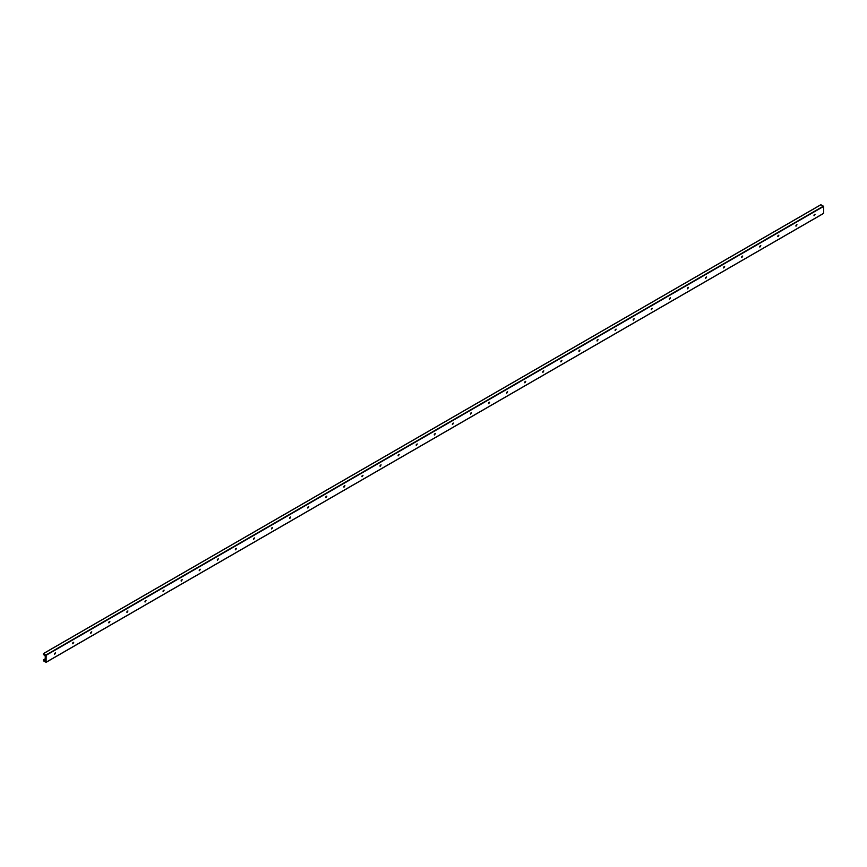 <?xml version="1.0" encoding="UTF-8"?>
<svg xmlns="http://www.w3.org/2000/svg" width="867" height="867" viewBox="0 0 867 867"><rect width="100%" height="100%" fill="white"/><g stroke="black" fill="none" stroke-linecap="round" stroke-linejoin="round"><path stroke-width="1.3" d="M54.686 654.206A1.842 1.062 120 0 0 55.51 652.764L54.643 654.206M54.545 653.891L55.607 652.775L54.545 653.891M72.763 643.769A1.842 1.062 120 0 0 73.597 642.328M73.576 642.295L72.72 643.769M72.633 643.455L73.695 642.328L72.633 643.455M91.653 631.848L90.797 633.333A1.842 1.062 120 0 0 91.674 631.891M90.71 633.008L91.772 631.891L90.71 633.008M108.928 622.896A1.842 1.062 120 0 0 109.762 621.455M109.741 621.411L108.884 622.885M108.798 622.571L109.86 621.455L108.798 622.571M127.005 612.449A1.842 1.062 120 0 0 127.839 611.007M127.817 610.975L126.961 612.449M126.875 612.135L127.937 611.007L126.875 612.135M145.092 602.012A1.842 1.062 120 0 0 145.927 600.571M145.894 600.538L145.049 602.012M144.962 601.698L146.024 600.571L144.962 601.698M163.169 591.576A1.842 1.062 120 0 0 164.004 590.134M163.982 590.091L163.126 591.576M163.039 591.251L164.101 590.134L163.039 591.251M181.257 581.128A1.842 1.062 120 0 0 182.092 579.687M182.059 579.655L181.214 581.128M181.127 580.814L182.178 579.698L181.127 580.814M199.334 570.692A1.842 1.062 120 0 0 200.169 569.251L199.291 570.692M199.204 570.378L200.266 569.251L199.204 570.378M218.224 558.771L217.379 560.255A1.842 1.062 120 0 0 218.246 558.814M217.281 559.93L218.343 558.814L217.281 559.93M235.499 549.819A1.842 1.062 120 0 0 236.333 548.377M236.312 548.334L235.456 549.808M235.369 549.494L236.431 548.377L235.369 549.494M253.587 539.372A1.842 1.062 120 0 0 254.41 537.93L253.543 539.372M253.446 539.057L254.508 537.941L253.446 539.057M272.476 527.461L271.62 528.935A1.842 1.062 120 0 0 272.498 527.494M271.534 528.621L272.596 527.494L271.534 528.621M289.741 518.499A1.842 1.062 120 0 0 290.575 517.057M290.553 517.014L289.697 518.499M289.611 518.173L290.673 517.057L289.611 518.173M307.828 508.062A1.842 1.062 120 0 0 308.663 506.621L307.785 508.051M307.698 507.737L308.76 506.621L307.698 507.737M326.718 496.141L325.862 497.615A1.842 1.062 120 0 0 326.74 496.173M325.775 497.3L326.837 496.173L325.775 497.3M343.993 487.178A1.842 1.062 120 0 0 344.828 485.737M344.795 485.704L343.95 487.178M343.863 486.864L344.925 485.737L343.863 486.864M362.07 476.742A1.842 1.062 120 0 0 362.905 475.3L362.027 476.742M361.94 476.417L363.002 475.3L361.94 476.417M380.158 466.294A1.842 1.062 120 0 0 380.992 464.853M380.96 464.82L380.114 466.294M380.028 465.98L381.079 464.864L380.028 465.98M398.235 455.858A1.842 1.062 120 0 0 399.069 454.416M399.048 454.384L398.191 455.858M398.105 455.543L399.167 454.416L398.105 455.543M416.323 445.421A1.842 1.062 120 0 0 417.146 443.98L416.279 445.421M416.182 445.096L417.244 443.98L416.182 445.096M434.4 434.985A1.842 1.062 120 0 0 435.234 433.543M435.212 433.5L434.356 434.974M434.269 434.66L435.332 433.543L434.269 434.66M452.487 424.537A1.842 1.062 120 0 0 453.311 423.096M453.289 423.063L452.433 424.537M452.346 424.223L453.408 423.107L452.346 424.223M470.564 414.101A1.842 1.062 120 0 0 471.399 412.659L470.521 414.101M470.434 413.787L471.496 412.659L470.434 413.787M488.641 403.664A1.842 1.062 120 0 0 489.476 402.223M489.454 402.18L488.598 403.664M488.511 403.339L489.573 402.223L488.511 403.339M507.531 391.743L506.686 393.217A1.842 1.062 120 0 0 507.563 391.786M506.599 392.903L507.661 391.786L506.599 392.903M524.806 382.78A1.842 1.062 120 0 0 525.64 381.339L524.763 382.78M524.676 382.466L525.738 381.339L524.676 382.466M542.894 372.344A1.842 1.062 120 0 0 543.728 370.903M543.696 370.87L542.85 372.344M542.764 372.03L543.826 370.903L542.764 372.03M561.783 360.423L560.927 361.907A1.842 1.062 120 0 0 561.805 360.466M560.841 361.582L561.903 360.466L560.841 361.582M579.058 351.46A1.842 1.062 120 0 0 579.893 350.019M579.86 349.986L579.015 351.46M578.928 351.146L579.98 350.03L578.928 351.146M597.135 341.024A1.842 1.062 120 0 0 597.97 339.582M597.948 339.55L597.092 341.024M597.005 340.709L598.067 339.582L597.005 340.709M615.223 330.587A1.842 1.062 120 0 0 616.047 329.146M616.025 329.102L615.18 330.587M615.082 330.262L616.144 329.146L615.082 330.262M633.3 320.151A1.842 1.062 120 0 0 634.135 318.709M634.113 318.666L633.257 320.14M633.17 319.825L634.232 318.709L633.17 319.825M651.388 309.703A1.842 1.062 120 0 0 652.212 308.262M652.19 308.229L651.334 309.703M651.247 309.389L652.309 308.273L651.247 309.389M669.465 299.267A1.842 1.062 120 0 0 670.299 297.825L669.422 299.267M669.335 298.952L670.397 297.825L669.335 298.952M687.542 288.83A1.842 1.062 120 0 0 688.376 287.389M688.355 287.345L687.498 288.83M687.412 288.505L688.474 287.389L687.412 288.505M705.63 278.394A1.842 1.062 120 0 0 706.464 276.952M706.432 276.909L705.586 278.383M705.5 278.069L706.562 276.952L705.5 278.069M723.707 267.946A1.842 1.062 120 0 0 724.541 266.505L723.663 267.946M723.577 267.632L724.639 266.505L723.577 267.632M742.596 256.036L741.751 257.51A1.842 1.062 120 0 0 742.629 256.068M741.664 257.196L742.726 256.068L741.664 257.196M759.871 247.073A1.842 1.062 120 0 0 760.706 245.632M760.684 245.589L759.828 247.073M759.741 246.748L760.803 245.632L759.741 246.748M777.959 236.626A1.842 1.062 120 0 0 778.783 235.185L777.916 236.626M777.829 236.312L778.88 235.195L777.829 236.312M796.849 224.716L795.993 226.189A1.842 1.062 120 0 0 796.871 224.748M795.906 225.875L796.968 224.748L795.906 225.875M814.124 215.753A1.842 1.062 120 0 0 814.947 214.312M814.926 214.268L814.08 215.753M813.983 215.428L815.045 214.312L813.983 215.428M45.279 660.134L45.236 656.07L43.35 654.368L43.523 653.588L46.135 655.289L46.081 662.323L43.523 660.892L43.35 659.917L44.488 660.773L45.236 660.123M823.65 213.315L46.135 662.204L823.596 213.423L823.65 206.4L820.865 204.796M814.904 214.463L814.113 214.918M796.827 224.9L796.036 225.366M778.75 235.347L777.948 235.802M760.662 245.784L759.871 246.239M742.586 256.22L741.784 256.686M724.498 266.657L723.707 267.123M706.421 277.104L705.619 277.559M688.333 287.541L687.542 287.996M670.256 297.977L669.465 298.443M652.168 308.424L651.377 308.88M634.091 318.861L633.3 319.316M616.014 329.297L615.212 329.753M597.927 339.734L597.135 340.2M579.85 350.181L579.048 350.636M561.762 360.618L560.971 361.073M543.685 371.054L542.883 371.52M525.597 381.491L524.806 381.957M507.52 391.938L506.729 392.393M489.432 402.375L488.641 402.83M471.355 412.811L470.564 413.277M453.268 423.259L452.476 423.714M435.191 433.695L434.4 434.15M417.114 444.132L416.312 444.587M399.026 454.568L398.235 455.034M380.949 465.015L380.147 465.471M362.861 475.452L362.07 475.907M344.784 485.888L343.982 486.354M326.696 496.325L325.905 496.791M308.619 506.772L307.828 507.228M290.532 517.209L289.741 517.664M272.455 527.645L271.664 528.111M254.367 538.093L253.576 538.548M236.29 548.529L235.499 548.984M218.213 558.966L217.411 559.421M200.125 569.402L199.334 569.868M182.048 579.85L181.246 580.305M163.961 590.286L163.169 590.741M145.884 600.723L145.082 601.189M127.796 611.159L127.005 611.625M109.719 621.606L108.928 622.062M91.631 632.043L90.84 632.498M73.554 642.48L72.763 642.946M55.466 652.927L54.675 653.382M45.236 658.833L43.491 659.841M814.861 214.615L814.048 215.081M796.773 225.052L795.971 225.518M778.696 235.488L777.883 235.954M760.619 245.925L759.806 246.401M742.531 256.372L741.729 256.838M724.454 266.808L723.642 267.274M706.367 277.245L705.565 277.711M688.29 287.692L687.477 288.158M670.202 298.129L669.4 298.595M652.125 308.565L651.312 309.031M634.037 319.002L633.235 319.468M615.96 329.449L615.147 329.915M597.872 339.886L597.07 340.352M579.795 350.322L578.983 350.788M561.718 360.759L560.906 361.236M543.631 371.206L542.829 371.672M525.554 381.643L524.741 382.109M507.466 392.079L506.664 392.545M489.389 402.526L488.576 402.992M471.301 412.963L470.499 413.429M453.224 423.399L452.411 423.865M435.136 433.836L434.334 434.302M417.06 444.283L416.247 444.749M398.972 454.72L398.17 455.186M380.895 465.156L380.082 465.622M362.818 475.593L362.005 476.07M344.73 486.04L343.928 486.506M326.653 496.477L325.84 496.943M308.565 506.913L307.763 507.379M290.488 517.361L289.676 517.827M272.401 527.797L271.599 528.263M254.324 538.234L253.511 538.7M236.236 548.67L235.434 549.136M218.159 559.117L217.346 559.583M200.082 569.554L199.269 570.02M181.994 579.99L181.181 580.457M163.917 590.427L163.104 590.904M145.829 600.874L145.027 601.34M127.752 611.311L126.94 611.777M109.665 621.747L108.863 622.213M91.588 632.195L90.775 632.661M73.5 642.631L72.698 643.097M55.423 653.068L54.61 653.534M45.236 658.953L43.567 659.917M45.236 659.744L43.968 660.481M45.236 660.34L44.488 660.773M821.038 204.688L43.523 653.588M823.477 206.108L45.962 654.997M823.65 206.4L46.135 655.289M823.596 213.423L46.081 662.323M814.937 214.387L814.167 214.832M796.849 224.824L796.079 225.268M778.772 235.26L778.002 235.705M760.684 245.708L759.915 246.152M742.607 256.144L741.838 256.589M724.519 266.581L723.75 267.025M706.442 277.028L705.673 277.462M688.355 287.465L687.596 287.909M670.278 297.901L669.508 298.346M652.201 308.338L651.431 308.782M634.113 318.785L633.343 319.229M616.036 329.222L615.267 329.666M597.948 339.658L597.179 340.102M579.871 350.095L579.102 350.539M561.783 360.542L561.014 360.986M543.707 370.978L542.937 371.423M525.619 381.415L524.849 381.859M507.542 391.862L506.772 392.296M489.454 402.299L488.695 402.743M471.377 412.735L470.608 413.18M453.3 423.172L452.531 423.616M435.212 433.619L434.443 434.064M417.135 444.056L416.366 444.5M399.048 454.492L398.278 454.937M380.971 464.929L380.201 465.373M362.883 475.376L362.113 475.82M344.806 485.813L344.036 486.257M326.718 496.249L325.949 496.693M308.641 506.696L307.872 507.13M290.553 517.133L289.795 517.577M272.476 527.57L271.707 528.014M254.399 538.006L253.63 538.45M236.312 548.453L235.542 548.898M218.235 558.89L217.465 559.334M200.147 569.326L199.377 569.771M182.07 579.763L181.301 580.207M163.982 590.21L163.213 590.655M145.905 600.647L145.136 601.091M127.817 611.083L127.048 611.528M109.741 621.531L108.971 621.964M91.653 631.967L90.894 632.411M73.576 642.404L72.806 642.848M55.499 652.84L54.729 653.284M45.236 658.768L43.393 659.83M820.919 204.677L43.404 653.577"/></g></svg>
